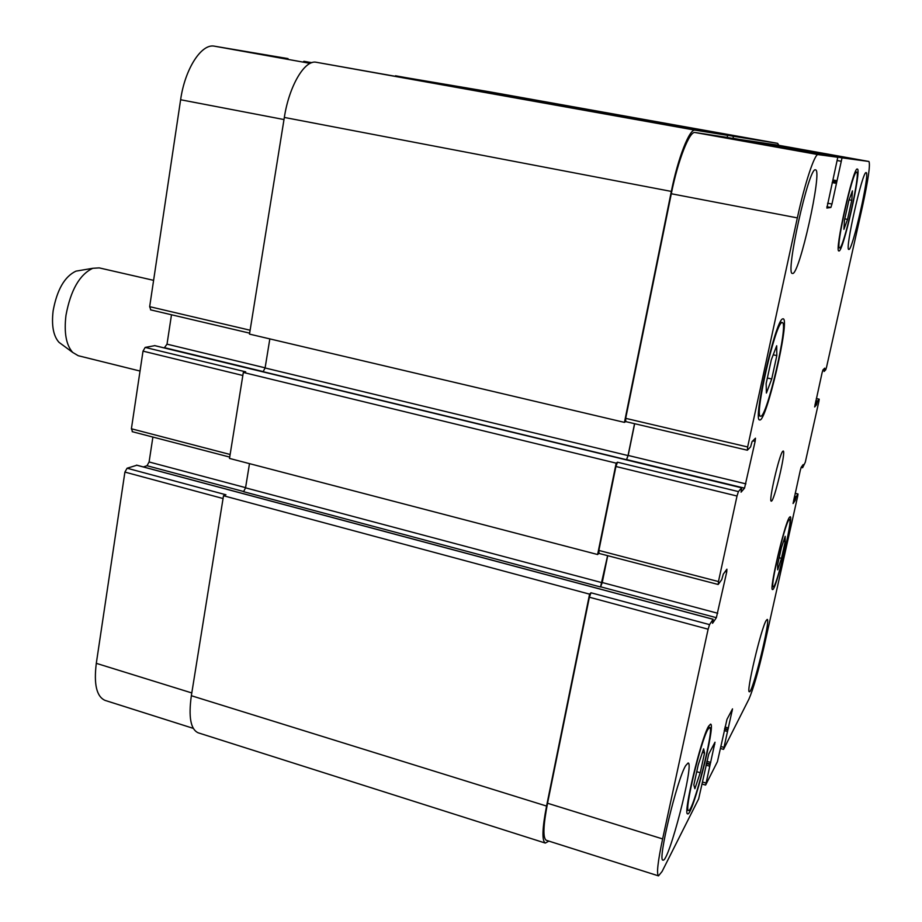 <?xml version="1.0" encoding="UTF-8"?>
<svg xmlns="http://www.w3.org/2000/svg" width="922" height="922" viewBox="0 0 922 922"><rect width="100%" height="100%" fill="white"/><g stroke="black" fill="none" stroke-linecap="round" stroke-linejoin="round"><path stroke-width="1.38" d="M712.96 132.192L711.577 131.961L712.96 132.192M708.453 131.385L703.198 130.463L708.419 131.42M711.127 131.904L704.719 130.763L711.116 131.904M712.395 132.042L714.93 132.503L712.395 132.042M714.573 132.445L710.355 131.685L714.573 132.457M709.514 131.546L715.703 132.653L709.502 131.546M715.656 132.572L725.049 134.278L715.645 132.63M725.026 134.116L723.344 133.805L725.026 134.116M728.265 134.693L722.537 133.667L728.265 134.693M720.9 133.471L715.23 132.468L720.866 133.494M726.49 134.382L721.857 133.563L726.501 134.382M709.882 131.685L699.233 129.795L709.882 131.708M720.209 133.367L716.29 132.653L720.209 133.367M716.843 132.745L719.852 133.298L716.843 132.745M720.969 133.494L719.852 133.298L720.969 133.494M720.543 133.344L725.453 134.243L720.555 133.367M723.344 133.828L731.711 135.35L723.344 133.84M712.499 131.881L694.381 128.654L712.476 131.869M694.589 128.734L710.528 131.604L694.589 128.734M687.754 127.616L705.146 130.728L687.754 127.616M675.042 125.599L663.264 123.536L675.042 125.611M684.631 127.224L672.299 125.023L684.631 127.236M686.464 127.593L667.528 124.228L686.464 127.593M705.295 130.751L686.371 127.328L705.295 130.751M691.8 128.227L712.741 131.961L691.8 128.227M691.396 128.377L675.538 125.553L691.396 128.389M732.967 138.461L733.416 136.283L777.638 143.348L488.602 91.647L395.48 75.881M733.416 136.283L395.492 75.777M667.159 124.228L676.057 125.795L667.148 124.24M699.902 129.737L689.979 127.974L699.89 129.772M140.029 371.047L78.255 355.719L72.688 352.423C66.142 345.047 63.906 332.669 65.981 315.289C70.637 290.257 79.557 274.595 92.753 268.302L99.219 267.887L153.605 280.346M61.866 344.448L58.996 342.327C53.361 336 51.402 325.512 53.13 310.829C57.037 289.715 64.644 276.485 75.973 271.137L79.499 270.549M794.361 148.949L763.462 143.555L794.361 148.949M776.82 355.604L771.726 378.977L766.401 393.049L766.147 383.621L771.345 359.707L776.693 345.762L776.82 355.604L773.224 354.82M771.726 378.977L767.358 378.02M704.558 752.986L700.224 772.74L694.888 788.702L693.84 784.933L698.254 764.799L703.636 748.825L704.558 752.986L702.437 752.364M700.224 772.74L696.744 771.702M785.175 541.71L781.476 558.329L777.695 569.831L777.615 564.69L781.383 547.806L785.175 536.339L785.175 541.71L783.527 541.295M781.476 558.329L779.171 557.741M851.767 200.328L847.525 219.401L843.895 229.359L844.494 220.128L848.805 200.696L852.447 190.854L851.767 200.328L849.127 199.832M847.525 219.401L844.771 218.883M707.9 729.394C700.858 740.758 683.894 811.763 688.515 810.496C692.964 813.331 714.93 727.032 709.721 727.412L707.9 729.394M708.592 726.225L710.551 724.116C716.163 723.724 692.457 816.857 687.651 813.849C682.637 815.244 701.008 738.395 708.592 726.225M781.718 322.7C774.987 324.498 753.896 417.85 760.558 416.168C766.47 419.372 789.025 322.308 782.282 322.562L781.718 322.7M782.536 318.931L783.124 318.793C790.396 318.574 766.067 423.325 759.67 419.902C752.467 421.769 775.298 320.718 782.536 318.931M856.607 172.103C852.931 169.809 835.09 249.482 839.596 247.914C843.261 250.3 861.01 171.527 856.642 172.103L856.607 172.103M857.287 169.049L857.322 169.049C862.035 168.461 842.869 253.481 838.905 250.922C834.03 252.651 853.334 166.467 857.287 169.049M788.806 520.043C784.392 525.54 769.789 588.132 773.212 586.841C776.186 588.997 793.139 518.867 789.532 519.42L788.806 520.043M789.405 517.38L790.166 516.723C794.073 516.147 775.759 591.832 772.544 589.538C768.844 590.956 784.645 523.247 789.405 517.38M685.691 765.594L688.123 762.978C694.589 762.701 668.565 863.441 662.953 860.111C657.271 861.482 676.967 779.632 685.691 765.594M866.115 172.633L866.15 172.633C870.322 171.999 852.274 251.787 848.816 249.424C844.494 251.061 862.646 170.316 866.115 172.633M815.417 169.832L815.497 169.844C822.92 169.567 798.971 276.865 792.447 273.419C784.818 275.459 808.894 166.49 815.417 169.832M766.159 620.529L767.196 619.411C771.011 618.835 752.49 694.024 749.356 691.742C745.829 693.09 761.076 628.458 766.159 620.529M868.927 161.477L868.939 161.477C870.426 164.692 868.27 179.686 862.473 206.47L826.619 366.841L825.732 369.803L824.118 371.462L824.706 368.166L822.943 369.941L822.044 372.961L814.645 406.959L816.5 404.839L817.514 401.082L819.209 399.157L818.863 401.508L805.298 462.199L802.624 467.708L803.166 464.596L801.218 467.258L800.296 470.37L793.07 503.539L795.121 500.519L796.147 496.716L798.014 493.985L797.703 496.163L763.992 646.91C758.241 671.838 753.216 689.241 748.929 699.118L723.563 749.367L732.517 708.891L726.985 719.333L717.443 761.607L705.71 784.899L715.011 742.222L708.741 754.046L698.646 798.901L662.088 871.474L658.504 875.877C656.429 874.125 657.801 861.805 662.618 838.928L708.119 629.207L709.548 624.62L713.132 619.319L712.556 623.307L716.359 617.694L726.72 571.963L726.905 569.185L723.286 574.164L721.776 579.546L718.273 584.387L718.457 581.563L737.012 496.024L738.407 491.599L741.703 487.842L741.069 492.152L744.538 488.153L755.13 441.384L755.475 438.204L752.087 441.58L750.589 446.893L747.396 450.167L747.65 446.963L797.346 217.892C804.71 183.582 814.806 153.19 818.137 154.619L837.798 157.27L826.861 208.061L830.872 207.462L831.955 204.039L842.028 157.846L868.927 161.477L777.062 145.008L868.939 161.477M782.743 451.319L783.216 451.031C786.316 450.651 773.858 502.859 771.265 501.119C768.326 501.96 779.274 454.408 782.743 451.319M193.263 728.357L105.143 700.42C96.626 696.732 93.687 684.366 96.303 663.333L124.908 472.087L127.086 468.226L136.825 465.241M143.371 466.935L147.013 465.725L149.099 461.968L152.891 437.063M132.561 431.646L131.397 428.776L143.014 351.132L145.18 347.41L154.769 345.658M164.243 347.928L167.02 344.16L171.492 314.771M150.805 309.85L149.664 306.669L180.62 99.749C184.942 68.816 201.584 43.173 214.538 46.204L288.033 58.616M303.649 61.417L311.924 62.65M727.654 135.361L316.35 62.281C304.825 59.446 289.128 85.873 284.333 117.44L249.493 334.11L624.448 422.38L671.331 191.419C678.039 157.731 689.644 128.319 695.142 130.152L727.654 135.361L727.228 137.424M269.835 338.893L265.098 367.97L263.127 371.704L626.511 459.721L628.182 455.456L634.67 423.717M145.18 347.41L245.725 371.843L243.327 372.442L229.497 458.418L597.617 554.525L616.173 463.155L617.498 462.21L738.407 491.599M249.493 463.639L245.552 487.83L243.569 491.691L600.545 586.991L602.25 582.531L607.725 555.689M127.086 468.226L225.936 494.768L223.504 495.736L191.35 695.718C188.388 717.051 190.67 729.406 198.184 732.806L545.305 843.065C541.813 840.887 542.228 828.544 546.562 806.058L589.573 594.148L590.967 592.777L709.548 624.62M658.504 875.877L546.285 840.288C542.781 838.11 543.208 825.755 547.541 803.246L589.377 597.214L590.967 592.777M599 553.281L598.874 550.446L615.919 466.486L617.498 462.21M625.75 421.561L625.692 418.346L671.297 193.747C677.993 160.117 689.587 130.728 695.073 132.514L726.697 137.332L837.798 157.27L726.697 137.332M733.313 138.519L777.062 145.008M488.602 91.647L777.638 143.348L778.848 145.33M625.681 421.608L624.448 422.38M626.511 459.721L628.032 455.572L634.543 423.682M600.545 586.991L607.598 555.655M598.885 553.373L597.617 554.525M548.867 841.118L545.305 843.065M616.173 463.155L243.327 372.442M589.573 594.148L223.504 495.736M191.788 692.941L96.303 663.333M223.055 498.525L124.908 472.087M245.586 487.646L149.099 461.968M243.811 491.564L147.013 465.725M230.131 454.477L131.397 428.776M242.832 375.485L143.014 351.132M265.121 367.832L167.02 344.16M263.335 371.612L164.934 347.79M250.116 330.226L149.664 306.669M283.988 119.549L180.62 99.749M310.149 63.376L214.538 46.204M311.763 62.708L304.064 61.325M816.327 398.546L819.174 399.18L816.339 398.523M795.167 493.351L797.968 494.019M721.05 746.555L723.828 747.362M731.503 710.747L732.241 710.954M702.668 782.063L705.826 782.997M713.951 744.146L714.734 744.365M547.541 803.246L662.618 838.928M589.377 597.214L708.119 629.207M600.706 586.83L716.359 617.694M602.25 582.531L717.731 613.257M725.176 571.559L726.72 571.963M598.874 550.446L718.457 581.563M615.919 466.486L737.012 496.024M626.672 459.605L744.538 488.153M628.182 455.456L745.886 483.866M752.825 440.843L755.13 441.384M625.692 418.346L747.65 446.963M671.297 193.747L797.346 217.892M695.073 132.514L818.137 154.619M826.896 206.712L830.872 207.462M827.599 203.22L831.955 204.039M733.52 138.369L842.028 157.846M837.418 160.578L840.956 161.223M695.142 130.152L316.35 62.281M671.331 191.419L284.333 117.44M628.032 455.572L265.098 367.97M741.703 487.842L154.539 345.6M602.078 582.692L245.552 487.83M713.132 619.319L136.514 465.149M546.562 806.058L191.35 695.718M710.747 762.448L706.828 761.295M710.274 764.038L706.471 762.92M710.021 764.545L706.356 763.474M709.548 766.147L705.998 765.099M728.461 728.034L725.003 727.043M728.023 729.509L724.669 728.553M727.792 729.959L724.565 729.037M727.366 731.446L724.231 730.547M796.147 496.716L794.499 496.324M795.778 497.961L794.222 497.58M795.49 499.275L793.923 498.894M795.121 500.519L793.646 500.162M802.739 466.82L801.702 466.578M802.601 467.696L801.16 467.362M817.514 401.082L815.843 400.701M817.157 402.28L815.578 401.934M816.857 403.629L815.279 403.271M816.5 404.839L815.002 404.504M824.556 369.134L823.876 368.984M824.256 370.483L822.816 370.171M836.669 180.666L833.142 180.009M836.496 182.026L832.831 181.346L836.508 182.026M836.496 183.374L832.163 182.579M58.996 342.327L72.688 352.423M75.973 271.137L92.753 268.302M686.982 810.035L688.515 810.496M708.2 726.974L709.721 727.412M758.529 415.707L760.558 416.168M780.243 322.135L782.282 322.562M838.305 247.661L839.596 247.914M855.339 171.872L856.642 172.103M772.163 586.576L773.212 586.841M788.471 519.167L789.532 519.42M132.157 431.657L229.716 457.093M150.528 309.838L249.643 333.153M795.179 493.293L798.014 493.985M720.612 748.514L723.563 749.367M702.23 784.08L705.561 785.071M598.804 553.361L718.146 584.479M625.623 421.585L747.316 450.213M741.737 487.819L154.666 345.6M713.19 619.273L136.686 465.149M802.601 467.719L801.149 467.373"/></g></svg>
